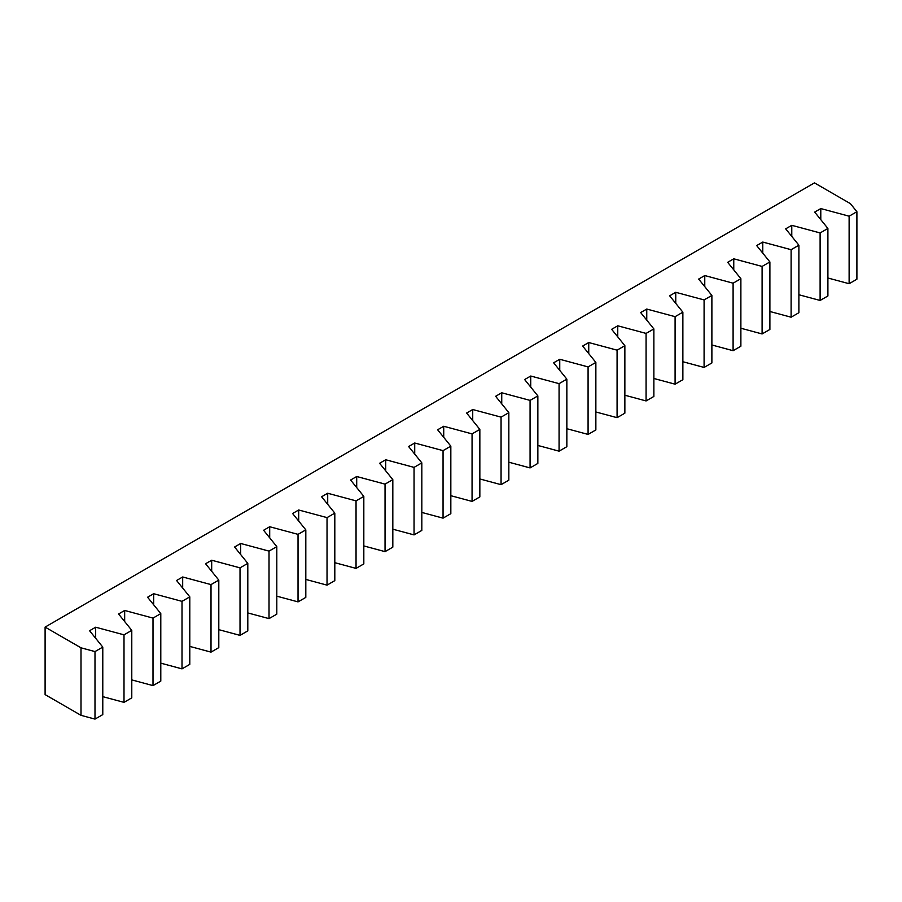 <?xml version="1.0" encoding="UTF-8"?>
<svg xmlns="http://www.w3.org/2000/svg" width="902" height="902" viewBox="0 0 902 902"><rect width="100%" height="100%" fill="white"/><g stroke="black" fill="none" stroke-linecap="round" stroke-linejoin="round"><path stroke-width="1.35" d="M45.1 627.093L45.1 694.608L81 715.331L94.992 719.108L102.783 714.609L102.783 647.095L89.569 630.735L95.668 627.206L124.002 634.839L131.782 630.351L118.568 613.991L124.668 610.462L153.002 618.096L160.793 613.597L147.578 597.237L153.678 593.719L182.012 601.352L189.792 596.853L176.578 580.493L182.678 576.976L211.012 584.597L218.803 580.11L205.588 563.75L211.688 560.232L240.022 567.854L247.802 563.367L234.588 547.007L240.687 543.478L269.022 551.111L276.801 546.623L263.598 530.263L269.698 526.734L298.032 534.367L305.812 529.869L292.598 513.509L298.697 509.991L327.031 517.624L334.811 513.125L321.608 496.765L327.708 493.247L356.042 500.869L363.822 496.382L350.607 480.022L356.707 476.504L385.041 484.126L392.821 479.638L379.618 463.278L385.718 459.749L414.052 467.383L421.832 462.884L408.617 446.535L414.717 443.006L443.051 450.639L450.831 446.14L437.628 429.78L443.728 426.263L472.062 433.896L479.841 429.397L466.627 413.037L472.727 409.519L501.061 417.141L508.841 412.654L495.626 396.294L501.737 392.776L530.072 400.398L537.851 395.91L524.637 379.55L530.737 376.021L559.071 383.654L566.851 379.156L553.636 362.807L559.747 359.278L588.081 366.911L595.861 362.412L582.647 346.052L588.747 342.534L617.081 350.168L624.861 345.669L611.646 329.309L617.757 325.791L646.08 333.413L653.871 328.926L640.657 312.566L646.757 309.048L675.091 316.67L682.87 312.182L669.656 295.822L675.756 292.293L704.09 299.926L711.881 295.428L698.667 279.079L704.766 275.55L733.101 283.183L740.88 278.684L727.666 262.324L733.766 258.806L762.1 266.428L769.891 261.941L756.677 245.581L762.776 242.063L791.11 249.685L798.89 245.197L785.676 228.837L791.776 225.32L820.11 232.941L827.901 228.454L814.686 212.094L820.786 208.565L849.12 216.198L856.9 211.699L850.372 203.626L814.472 182.892L45.1 627.093L81 647.816L94.992 651.582L102.783 647.095M827.901 277.996L849.12 283.713L856.9 279.225L856.9 211.699M798.89 294.751L820.11 300.456L827.901 295.969L827.901 228.454M769.891 311.494L791.11 317.211L798.89 312.712L798.89 245.197M740.88 328.238L762.1 333.954L769.891 329.455L769.891 261.941M711.881 344.981L733.101 350.698L740.88 346.21L740.88 278.684M682.87 361.725L704.09 367.441L711.881 362.954L711.881 295.428M653.871 378.479L675.091 384.184L682.87 379.697L682.87 312.182M624.861 395.223L646.08 400.939L653.871 396.44L653.871 328.926M595.861 411.966L617.081 417.682L624.861 413.184L624.861 345.669M566.851 428.709L588.081 434.426L595.861 429.938L595.861 362.412M537.851 445.453L559.071 451.169L566.851 446.682L566.851 379.156M508.841 462.207L530.072 467.912L537.851 463.425L537.851 395.91M479.841 478.951L501.061 484.667L508.841 480.168L508.841 412.654M450.831 495.694L472.062 501.411L479.841 496.912L479.841 429.397M421.832 512.437L443.051 518.154L450.831 513.666L450.831 446.14M392.821 529.192L414.052 534.897L421.832 530.41L421.832 462.884M363.822 545.935L385.041 551.641L392.821 547.153L392.821 479.638M334.811 562.679L356.042 568.395L363.822 563.897L363.822 496.382M305.812 579.422L327.031 585.139L334.811 580.64L334.811 513.125M276.801 596.166L298.032 601.882L305.812 597.395L305.812 529.869M247.802 612.92L269.022 618.625L276.801 614.138L276.801 546.623M218.803 629.664L240.022 635.38L247.802 630.881L247.802 563.367M189.792 646.407L211.012 652.123L218.803 647.625L218.803 580.11M160.793 663.15L182.012 668.867L189.792 664.368L189.792 596.853M131.782 679.894L153.002 685.61L160.793 681.123L160.793 613.597M102.783 696.648L124.002 702.354L131.782 697.866L131.782 630.351M81 715.331L81 647.816M94.992 651.582L94.992 719.108M820.786 208.565L820.786 219.648M849.12 216.198L849.12 283.713M791.776 225.32L791.776 236.392M820.11 232.941L820.11 300.456M762.776 242.063L762.776 253.135M791.11 249.685L791.11 317.211M733.766 258.806L733.766 269.878M762.1 266.428L762.1 333.954M704.766 275.55L704.766 286.633M733.101 283.183L733.101 350.698M675.756 292.293L675.756 303.376M704.09 299.926L704.09 367.441M646.757 309.048L646.757 320.12M675.091 316.67L675.091 384.184M617.757 325.791L617.757 336.863M646.08 333.413L646.08 400.939M588.747 342.534L588.747 353.607M617.081 350.168L617.081 417.682M559.747 359.278L559.747 370.361M588.081 366.911L588.081 434.426M530.737 376.021L530.737 387.105M559.071 383.654L559.071 451.169M501.737 392.776L501.737 403.848M530.072 400.398L530.072 467.912M472.727 409.519L472.727 420.591M501.061 417.141L501.061 484.667M443.728 426.263L443.728 437.335M472.062 433.896L472.062 501.411M414.717 443.006L414.717 454.089M443.051 450.639L443.051 518.154M385.718 459.749L385.718 470.833M414.052 467.383L414.052 534.897M356.707 476.504L356.707 487.576M385.041 484.126L385.041 551.641M327.708 493.247L327.708 504.319M356.042 500.869L356.042 568.395M298.697 509.991L298.697 521.063M327.031 517.624L327.031 585.139M269.698 526.734L269.698 537.817M298.032 534.367L298.032 601.882M240.687 543.478L240.687 554.561M269.022 551.111L269.022 618.625M211.688 560.232L211.688 571.304M240.022 567.854L240.022 635.38M182.678 576.976L182.678 588.048M211.012 584.597L211.012 652.123M153.678 593.719L153.678 604.802M182.012 601.352L182.012 668.867M124.668 610.462L124.668 621.546M153.002 618.096L153.002 685.61M95.668 627.206L95.668 638.289M124.002 634.839L124.002 702.354"/></g></svg>
